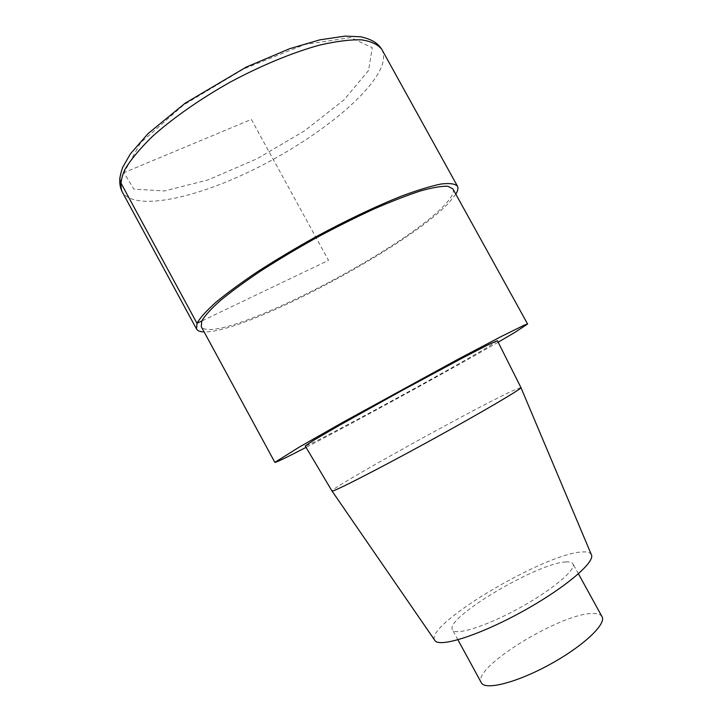 <?xml version="1.0" encoding="UTF-8"?>
<svg xmlns="http://www.w3.org/2000/svg" width="722" height="722" viewBox="0 0 722 722"><rect width="100%" height="100%" fill="white"/><g stroke="black" fill="none" stroke-linecap="round" stroke-linejoin="round"><path stroke-width="0.54" stroke-dasharray="3.61 2.71" d="M498.162 342.201C449.463 370.341 356 421.513 306.056 447.378M452.911 188.893C454.445 192.151 451.782 197.413 444.914 204.651C402.307 251.536 214.651 347.345 201.285 326.669M497.413 340.712L489.2 346.208C452.18 368.752 306.164 448.037 305.198 445.943M591.39 554.704C590.316 552.429 587.013 551.536 581.49 552.023C543.531 554 423.516 625.451 434.843 640.396M520.932 387.552L511.907 391.08C473.316 408.977 330.053 488.361 331.994 490.996M602.013 616.66C600.875 614.702 598.312 613.655 594.305 613.529C564.306 611.11 471.322 667.462 481.321 682.732M565.931 561.933C537.755 562.736 444.4 618.077 452.459 629.764C455.131 635.956 485.771 626.497 518.983 608.267C552.231 590.109 576.707 569.396 572.934 563.801C572.05 562.294 569.712 561.662 565.931 561.933M455.817 194.155L448.967 202.72C408.065 246.689 245.642 333.068 204.145 331.94M119.708 178.054C120.114 175.554 121.522 173.758 123.922 172.675L251.346 119.419L328.51 260.353L201.781 320.992M381.857 49.484C385.07 55.811 383.743 63.996 377.877 74.05C359.15 105.484 302.987 146.494 246.337 173.118C189.859 199.723 133.642 210.824 122.126 191.727M368.599 70.422L343.97 99.898L304.657 130.781L257.24 158.669L208.252 179.841L164.58 190.96L133.859 189.119L123.922 172.675L140.573 142.775L183.596 104.979L243.756 68.888L304.792 44.493L350.657 37.535L372.254 47.688L368.599 70.422M457.928 639.809L452.459 629.764M578.448 573.819L572.934 563.801"/><path stroke-width="1.08" d="M306.056 447.378C286.463 457.531 276.066 462.531 274.856 462.378L299.576 446.909L343.058 422.18L456.882 359.863L501.176 336.533L524.533 325.017L527.601 323.998L515.318 332.129L498.162 342.201M201.285 326.669L201.772 321.001C204.84 315.713 210.968 308.953 220.165 300.713C231.085 291.733 244.587 281.842 260.669 271.039C277.943 259.947 296.426 248.9 316.128 237.899C336.01 227.231 355.278 217.602 373.933 209.019C391.703 201.285 407.325 195.229 420.791 190.852C432.704 187.53 441.72 186.005 447.839 186.258L452.911 188.893L527.601 323.998M305.198 445.943L313.519 440.366L339.15 425.484L400.25 391.468L461.845 358.311L488.207 344.728L497.413 340.712L520.932 387.561C522.647 388.328 480.762 412.975 427.875 441.918C374.998 470.879 331.696 492.873 331.994 490.996L305.198 445.943M331.994 490.996L434.843 640.405C438.877 647.923 478.181 635.793 521.122 612.229C564.117 588.746 595.533 562.158 591.39 554.704L520.932 387.561M457.928 639.809L481.321 682.732C484.922 690.629 516.501 682.777 549.767 664.502C583.078 646.325 606.724 623.952 602.013 616.66L578.448 573.819M204.145 331.94C200.147 331.849 197.611 330.875 196.537 329.024L197.034 323.149C200.193 317.689 206.528 310.686 216.04 302.157C227.358 292.843 241.356 282.582 258.034 271.373C275.957 259.857 295.145 248.386 315.604 236.96C346.524 220.246 376.821 205.887 402.073 195.888C417.821 190.066 430.826 186.105 441.097 184.011C449.598 183 455.05 183.713 457.441 186.15C458.443 188.063 457.901 190.725 455.817 194.155M201.781 320.992L196.971 323.294L120.538 182.287L119.708 178.054M122.126 191.727C119.969 185.87 120.908 178.406 124.96 169.354C130.899 159.481 140.005 148.561 152.279 136.584C172.766 118.191 200.193 98.977 230.688 81.866C261.535 65.377 292.5 52.607 319.061 45.242C335.775 41.334 349.899 39.539 361.433 39.836C371.261 41.298 378.066 44.511 381.857 49.484M274.856 462.369L201.276 326.651M196.528 328.997L122.108 191.691C119.22 185.464 118.579 178.912 122.65 167.405L130.402 153.858L148.109 133.561L185.13 103.21L246.238 67.101L289.603 48.726L319.828 39.845L345.215 36.1L360.801 36.795C373.148 39.647 378.184 43.726 381.857 49.475L457.441 186.15"/></g></svg>
